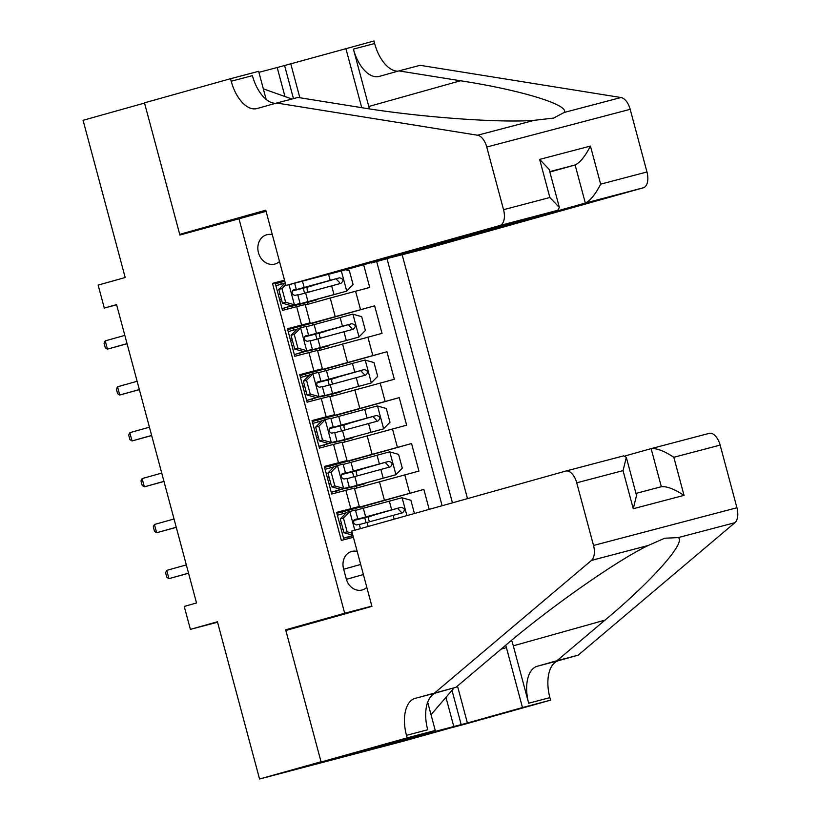 <?xml version="1.0" encoding="UTF-8"?>
<svg xmlns="http://www.w3.org/2000/svg" width="820" height="820" viewBox="0 0 820 820"><rect width="100%" height="100%" fill="white"/><g stroke="black" fill="none" stroke-linecap="round" stroke-linejoin="round"><path stroke-width="1.23" d="M272.322 234.663A15.211 12.823 74.3 0 0 266.736 234.766A15.211 12.823 74.3 0 0 258.433 252.662A15.211 12.823 74.3 0 0 274.946 264.05A15.211 12.823 74.3 0 0 279.507 261.477M467.492 498.621L402.2 254.928M450.364 728.006L402.979 741.29L259.561 779L217.433 621.785L190.383 629.37L217.556 622.226M266.069 211.345L179.898 235.032L144.535 103.064L83.066 120.304L125.183 277.519L98.144 285.104L104.294 308.053L116.635 304.804M328.113 618.639L285.667 629.801L321.03 761.77L259.561 779M272.517 283.535L275.13 282.849L282.51 310.39L296.656 306.67L301.575 325.038L310.103 322.875L287.564 329.23M301.575 325.038L287.43 328.758L294.81 356.29L308.955 352.579L313.875 370.937L322.404 368.774L299.864 375.14M313.875 370.937L299.731 374.658L307.111 402.2L321.255 398.479L326.175 416.837L334.704 414.674L312.154 421.039M326.175 416.837L312.03 420.557L319.41 448.099L333.555 444.378L338.476 462.736L347.003 460.573L324.454 466.939M338.476 462.736L324.33 466.457L331.71 493.999L354.383 488.115L359.303 506.483L336.753 512.848M429.188 509.363L423.848 489.427L361.825 506.821M354.517 488.607L418.928 471.069L411.548 443.528L349.525 460.922M342.217 442.708L406.628 425.17L399.248 397.628L337.225 415.012M329.917 396.808L394.328 379.27L386.948 351.729L324.925 369.113M317.617 350.909L382.028 333.361L374.648 305.819L312.625 323.213M190.383 629.37L184.233 606.421L196.534 602.966L116.583 304.609L104.294 308.053M357.202 551.44A14.729 12.423 74.3 0 0 351.606 551.481A14.729 12.423 74.3 0 0 343.57 568.834L346.276 578.93A14.729 12.423 74.3 0 0 362.266 589.959A14.729 12.423 74.3 0 0 366.817 587.335M238.907 218.489L344.677 613.247L371.849 606.113M284.519 280.204L272.476 283.371L341.345 540.421L353.399 537.254M452.445 502.844L387.081 258.905M293.529 330.142L293.007 328.205L287.687 329.691L374.648 305.819M305.317 304.999L330.234 298.019L335.154 316.377M305.829 376.042L305.306 374.104L299.987 375.601L386.948 351.729M318.129 421.952L317.606 420.004L312.276 421.5L399.248 397.628M349.976 462.582L349.484 460.758L324.577 467.4L411.548 443.528M362.266 508.492L361.784 506.668L336.877 513.299L423.848 489.427M442.113 505.735L376.708 261.631M330.234 298.019L369.728 287.461L363.639 264.727M343.959 539.734L336.63 512.367L359.303 506.483M284.653 280.696L275.264 283.33M285.667 629.801L344.677 613.247M281.229 284.243L280.707 282.295L275.387 283.792L284.776 281.147M349.31 538.33L348.9 536.772M342.729 513.75L342.207 511.813M366.079 522.719L364.726 517.645M337.061 492.594L336.6 490.872M330.429 467.851L329.906 465.904M356.772 487.982L356.239 485.973M353.789 476.82L352.426 471.746M324.761 446.695L324.3 444.973M337.676 416.683L337.184 414.858L317.606 420.004M344.472 442.072L343.939 440.073M341.489 430.91L340.126 425.836M347.003 460.573L342.083 442.216L333.555 444.378M312.461 400.795L312 399.073M325.376 370.784L324.884 368.959L305.306 374.104M332.172 396.173L331.639 394.164M329.189 385.01L327.826 379.937M334.704 414.674L329.784 396.316L321.255 398.479M300.161 354.886L299.7 353.164M313.076 324.884L312.584 323.049L293.007 328.205M319.872 350.273L319.339 348.264M316.889 339.111L315.526 334.037M322.404 368.774L317.483 350.417L308.955 352.579M287.861 308.986L287.4 307.264M284.796 281.229L280.707 282.295M307.572 304.374L307.039 302.365M304.589 293.212L303.226 288.138M310.103 322.875L305.183 304.507L296.656 306.67M352.928 535.501L343.549 538.186M352.969 535.644L343.559 538.238M349.966 511.403L343.436 518.025L340.249 518.927L346.768 512.295L355.419 510.019L357.756 518.742L354.906 519.439C352.815 521.951 353.307 523.785 356.382 524.954L359.232 524.246L360.41 528.644M346.388 512.684L337.399 515.237M343.436 518.025L347.127 531.801L352.333 533.277M340.249 518.927L343.939 532.692L347.127 531.801M352.918 535.245L343.939 532.692M339.746 524.011L341.479 523.539M354.076 520.003L357.756 518.742M341.212 529.464L342.944 528.982M341.468 523.478L339.736 523.959M166.726 570.382L165.578 572.708L166.808 577.3L168.94 578.643L166.726 570.382L186.324 564.888M188.538 573.149L168.94 578.643L188.569 573.262M367.606 516.446L374.217 515.155L369.502 516.508A2.849 1.527 -104.7 0 0 368.764 519.675A2.849 1.527 -104.7 0 0 369.902 521.674M414.428 513.505L410.892 500.292L401.902 497.74L355.511 510.347M353 535.757L352.395 535.962L353.02 535.849M369.502 516.508L353.768 520.495M359.314 524.574L402.507 512.818C405.408 510.091 404.916 508.256 401.031 507.313L353.963 520.146M367.698 516.805L397.495 508.308L401.093 512.049M452.824 688.175L453.07 689.107L431.023 714.671M263.333 88.837L291.94 99.015M351.739 531.073L565.656 471.1A14.258 7.657 -104.7 0 1 565.728 471.08A14.258 7.657 -104.7 0 1 576.726 482.806L593.516 545.464L736.934 507.754A14.258 7.657 75.3 0 1 734.915 522.688L578.172 655.159L558.502 660.674A33.261 17.876 -104.7 0 0 549.892 697.635L550.568 700.157L464.52 724.285L321.091 761.995L285.852 630.488L371.911 606.359L351.739 531.073M578.172 655.159L556.944 660.736L605.006 620.125C651.972 581.031 686.535 542.061 678.191 537.602L664.682 538.227L648.2 545.495C617.019 560.347 548.939 608.122 504.033 646.672L455.971 687.293L436.301 692.808A33.261 17.876 -104.7 0 0 427.702 729.759L406.474 735.345L407.15 737.867L321.091 761.995M455.971 687.293L415.074 698.384A33.261 17.876 -104.7 0 0 406.474 735.345M605.006 620.125L513.299 645.832L528.674 703.211A33.261 17.876 -104.7 0 1 537.274 666.25L556.944 660.736M651.264 448.591L709.085 433.39A14.258 7.657 75.3 0 1 709.146 433.37A14.258 7.657 75.3 0 1 720.144 445.096L736.934 507.754M648.2 545.495L591.486 560.398L434.743 692.869M457.488 686.012L467.39 722.984L461.188 724.614L452.005 690.348M386.353 744.191L461.188 724.614M386.374 744.293L435.256 730.476L407.15 737.867M550.568 700.157L522.473 707.547L506.422 647.646A53.464 45.09 74.3 0 0 505.725 645.248M467.39 722.984L522.473 707.547M625.229 455.889L651.131 448.632C656.553 448.058 664.118 450.938 673.825 457.273L684.034 495.372C674.327 489.038 666.762 486.157 661.34 486.731L651.131 448.632L709.146 433.37M513.299 645.832A61.9 52.203 74.3 0 0 511.598 640.338M427.671 702.186L435.256 730.476M591.486 560.398A14.258 7.657 -104.7 0 0 593.516 545.464M453.819 726.684L445.957 697.359M661.402 486.711L635.982 493.394L661.402 486.711M684.034 495.372L633.255 508.728L636.535 495.485L626.326 457.386L623.672 455.848L565.79 471.069M633.255 508.728L623.046 470.629L626.326 457.386M371.296 262.584L429.362 247.794L643.28 187.811L585.326 203.052L575.117 164.953L549.759 171.616M371.409 263.025L585.326 203.052C590.287 200.736 595.392 194.432 600.65 184.151L646.97 171.974L630.18 109.316L486.752 147.026A14.258 7.657 -104.7 0 0 477.568 135.228L276.699 103.023L257.029 108.537A33.261 17.876 75.3 0 1 256.875 108.578A33.261 17.876 75.3 0 1 231.209 81.231L230.533 78.71L144.474 102.838L179.713 234.346L222.159 223.183M276.699 103.023L297.926 97.447L359.508 107.317C417.349 117.034 499.872 123.164 534.281 120.314L553.582 118.08L564.273 112.432C569.398 104.888 520.392 89.933 460.491 80.77L398.899 70.899L379.229 76.414A33.261 17.876 75.3 0 1 379.076 76.455A33.261 17.876 75.3 0 1 353.41 49.108L374.627 43.521L373.951 41L290.772 63.827L299.864 97.754M398.899 70.899L420.117 65.313L620.986 97.518A14.258 7.657 75.3 0 1 630.18 109.316M179.713 234.346L265.772 210.217L285.944 285.503L499.862 225.52A14.258 7.657 -104.7 0 0 503.541 209.684L486.752 147.026M284.97 96.534L277.191 67.527L258.905 72.334M277.191 67.527L290.772 63.827M230.533 78.71L258.638 71.319L266.151 99.394M285.944 285.503L343.887 270.262L557.805 210.289L499.862 225.52M369.379 108.855A61.9 52.203 74.3 0 0 368.785 106.487L353.41 49.108M361.733 107.676L345.845 48.39M646.97 171.974A14.258 7.657 75.3 0 1 643.28 187.811M397.843 71.186A33.261 17.876 75.3 0 1 374.627 43.521M275.643 103.32A33.261 17.876 75.3 0 1 252.427 75.655L231.209 81.231M293.457 98.615L284.571 65.467M549.871 172.036L575.117 164.953C580.078 162.637 585.183 156.333 590.441 146.052L600.65 184.151M503.541 209.684L549.861 197.507L559.373 207.501L557.805 210.289M549.861 197.507L539.652 159.408L549.164 169.402L559.373 207.501M331.136 472.125L327.949 473.017L334.304 466.559L337.666 465.493L331.136 472.125L334.827 485.901L343.816 488.453L349.269 487.07L331.26 492.338M343.816 488.453L331.249 492.287M337.666 465.493L343.119 464.12L345.456 472.832L342.606 473.54C340.515 476.041 341.007 477.886 344.082 479.044L346.932 478.347L349.269 487.07M334.088 466.785L325.099 469.327M327.949 473.017L331.639 486.793L334.827 485.901M340.618 489.345L331.639 486.793M327.446 478.111L329.179 477.64M341.776 474.103L345.456 472.832M328.912 483.564L330.644 483.082M329.168 477.578L327.436 478.05M154.426 524.482L153.278 526.809L154.508 531.401L156.64 532.744L154.426 524.482L174.024 518.988M176.238 527.25L156.64 532.744L176.269 527.362M318.837 426.226L315.649 427.117L322.004 420.66L325.366 419.594L318.837 426.226L322.526 439.991L331.516 442.544L336.969 441.16L318.959 446.439M331.516 442.544L318.949 446.377M325.366 419.594L330.819 418.21L333.156 426.933L330.306 427.64C328.215 430.141 328.707 431.976 331.782 433.144L334.632 432.447L336.969 441.16M321.788 420.875L312.799 423.428M315.649 427.117L319.339 440.893L322.526 439.991M328.318 443.446L319.339 440.893M315.146 432.212L316.879 431.73M329.476 428.204L333.156 426.933M316.612 437.654L318.344 437.183M316.868 431.668L315.136 432.15M142.126 478.583L140.978 480.909L142.208 485.491L144.34 486.844L142.126 478.583L161.724 473.089M163.938 481.35L144.34 486.844L163.969 481.463M306.547 380.326L303.349 381.218L309.704 374.75L313.066 373.694L306.547 380.326L310.237 394.092L319.216 396.644L324.669 395.26L306.659 400.529M319.216 396.644L306.649 400.478M313.066 373.694L318.519 372.311L320.856 381.034L318.006 381.731C315.915 384.242 316.407 386.077 319.482 387.245L322.332 386.538L324.669 395.26M309.488 374.976L300.499 377.528M303.349 381.218L307.039 394.984L310.237 394.092M316.018 397.536L307.039 394.984M302.846 386.302L304.579 385.83M317.176 382.294L320.856 381.034M304.312 391.755L306.044 391.284M304.568 385.769L302.836 386.251M129.826 432.673L128.678 435L129.908 439.592L132.04 440.945L129.826 432.673L149.424 427.179M151.638 435.44L132.04 440.945L151.669 435.563M294.247 334.416L291.049 335.318L297.404 328.851L300.766 327.795L294.247 334.416L297.937 348.192L306.916 350.745L312.369 349.361L294.37 354.63M306.916 350.745L294.349 354.578M300.766 327.795L306.219 326.411L308.556 335.134L305.706 335.831C303.615 338.342 304.107 340.177 307.182 341.345L310.032 340.638L312.369 349.361M297.188 329.076L288.199 331.628M291.049 335.318L294.739 349.084L297.937 348.192M303.718 351.636L294.739 349.084M290.557 340.402L292.279 339.931M304.876 336.395L308.556 335.134M292.012 345.856L293.744 345.374M292.268 339.869L290.536 340.341M117.526 386.773L116.379 389.1L117.608 393.692L119.74 395.035L117.526 386.773L137.135 381.279M139.349 389.541L119.74 395.035L139.369 389.654M355.306 470.547L361.917 469.255L357.202 470.608A2.849 1.527 -104.7 0 0 356.474 473.775A2.849 1.527 -104.7 0 0 357.602 475.774M359.119 484.774L395.752 474.79L402.282 468.158L398.592 454.393L389.602 451.84L343.211 464.448M395.752 474.79L344.646 488.71L356.269 486.086M359.211 485.132L365.73 483.482L356.29 486.168M357.202 470.608L341.468 474.595M347.024 478.675L390.207 466.918C393.108 464.192 392.616 462.347 388.731 461.414L341.663 474.247M355.398 470.905L385.195 462.398L388.793 466.149M343.006 424.647L349.617 423.345L344.902 424.709A2.849 1.527 -104.7 0 0 344.174 427.876A2.849 1.527 -104.7 0 0 345.302 429.875M346.819 438.874L383.452 428.891L389.982 422.259L386.292 408.493L377.303 405.941L330.911 418.538M383.452 428.891L332.346 442.81L343.969 440.176M346.911 439.233L353.43 437.583L343.99 440.258M344.902 424.709L329.168 428.686M334.724 432.775L377.907 421.019C380.808 418.282 380.316 416.447 376.431 415.504L329.363 428.347M343.098 425.006L372.895 416.498L376.493 420.25M330.706 378.737L337.317 377.446L332.612 378.799A2.849 1.527 -104.7 0 0 331.874 381.966A2.849 1.527 -104.7 0 0 333.002 383.975M334.519 392.975L371.152 382.991L377.682 376.359L373.992 362.583L365.002 360.031L318.611 372.639M371.152 382.991L320.046 396.9L331.669 394.276M334.611 393.333L341.13 391.673L331.69 394.358M332.612 378.799L316.868 382.786M322.424 386.866L365.607 375.119C368.508 372.382 368.016 370.548 364.131 369.605L317.063 382.438M330.798 379.096L360.595 370.599L364.193 374.351M318.406 332.838L325.027 331.546L320.312 332.899A2.849 1.527 -104.7 0 0 319.574 336.067A2.849 1.527 -104.7 0 0 320.702 338.065M322.219 347.065L358.853 337.082L365.382 330.46L361.692 316.684L352.702 314.132L306.311 326.739M358.853 337.082L307.746 351.001L319.369 348.377M322.311 347.424L328.84 345.773L319.39 348.459M320.312 332.899L304.568 336.887M310.124 340.966L353.307 329.209C356.208 326.483 355.716 324.648 351.831 323.705L304.763 336.538M318.498 333.197L348.295 324.699L351.893 328.441M285.719 284.683L281.947 288.517L285.637 302.283L294.616 304.835L300.069 303.462L282.07 308.73M294.616 304.835L282.049 308.668M284.888 283.166L275.899 285.719M281.947 288.517L278.749 289.409L282.439 303.185L285.637 302.283M278.749 289.409L285.268 282.787M291.418 305.737L282.439 303.185M278.257 294.503L279.979 294.021M292.576 290.495L296.256 289.224L293.406 289.931C291.315 292.433 291.807 294.277 294.882 295.436L297.732 294.739L300.069 303.462M279.712 299.956L281.444 299.474M279.968 293.97L278.236 294.441M105.237 340.874L104.078 343.201L105.308 347.793L107.451 349.135L105.237 340.874L124.835 335.38M127.049 343.641L107.451 349.135L127.079 343.754M306.106 286.938L312.728 285.647L308.012 287A2.849 1.527 -104.7 0 0 307.274 290.167A2.849 1.527 -104.7 0 0 308.402 292.166M290.854 306.301L346.553 291.182L296.861 304.856L316.54 299.874L307.09 302.559M290.895 306.454L307.069 302.478M346.553 291.182L353.082 284.55L349.392 270.784L345.732 269.749M308.012 287L292.268 290.977M297.824 295.067L341.007 283.31C343.908 280.583 343.416 278.738 339.531 277.806L292.473 290.639M306.198 287.297L335.995 278.79L339.593 282.541M342.534 343.918L347.454 362.276M354.834 389.818L359.755 408.186M367.135 435.717L372.054 454.085M379.434 481.627L384.354 499.985M404.772 474.79L409.692 493.148M355.583 291.182L360.503 309.54M367.883 337.082L372.803 355.439M380.183 382.981L385.092 401.349M392.472 428.891L397.392 447.248M345.856 490.278L350.776 508.646M346.378 579.32L363.393 574.553M343.672 569.223L360.687 564.447M349.802 511.567L354.793 530.222M352.559 535.624L352.415 535.101M406.904 515.616L402.128 497.801M365.648 516.928L363.311 508.205M368.211 526.46L367.124 522.432M391.673 509.835L389.336 501.112M394.174 519.183L393.149 515.339M397.495 508.308L401.031 507.313M436.301 692.808L415.074 698.384M537.274 666.25L558.502 660.674M720.144 445.096L673.825 457.273M623.046 470.629L576.726 482.806M734.915 522.688L678.191 537.602M528.674 703.211L549.892 697.635M501.122 649.132L506.422 647.646M539.652 159.408L590.441 146.052M477.568 135.228L534.281 120.314M564.273 112.432L620.986 97.518M460.491 80.77L368.785 106.487M337.502 465.668L343.59 488.382M340.259 489.724L340.115 489.202M325.202 419.758L331.29 442.482M327.959 443.825L327.815 443.302M312.902 373.858L318.99 396.583M315.659 397.915L315.515 397.403M300.602 327.959L306.69 350.673M303.359 352.016L303.215 351.493M395.916 474.626L389.828 451.902M353.348 471.029L351.011 462.306M357.161 485.255L354.824 476.533M379.373 463.925L377.036 455.213M383.186 478.162L380.849 469.44M385.195 462.398L388.731 461.414M383.616 428.727L377.528 406.002M341.048 425.119L338.711 416.396M344.861 439.356L342.524 430.633M367.073 418.026L364.736 409.303M370.886 432.253L368.549 423.54M372.895 416.498L376.431 415.504M371.316 382.817L365.228 360.103M328.758 379.219L326.421 370.496M332.561 393.446L330.224 384.723M354.773 372.126L352.436 363.404M358.586 386.353L356.249 377.63M360.595 370.599L364.131 369.605M359.016 336.917L352.928 314.193M316.458 333.32L314.121 324.597M320.271 347.547L317.934 338.824M342.473 326.227L340.136 317.504M346.286 340.454L343.949 331.731M348.295 324.699L351.831 323.705M289.009 284.694L294.39 304.773M291.059 306.116L290.915 305.593M346.716 291.018L341.335 270.938M304.159 287.41L302.478 281.147M307.971 301.647L305.635 292.924M330.173 280.317L328.553 274.29M333.986 294.554L331.649 285.832M335.995 278.79L339.531 277.806M623.672 455.848L565.728 471.08M296.256 289.224L294.646 283.207"/></g></svg>
